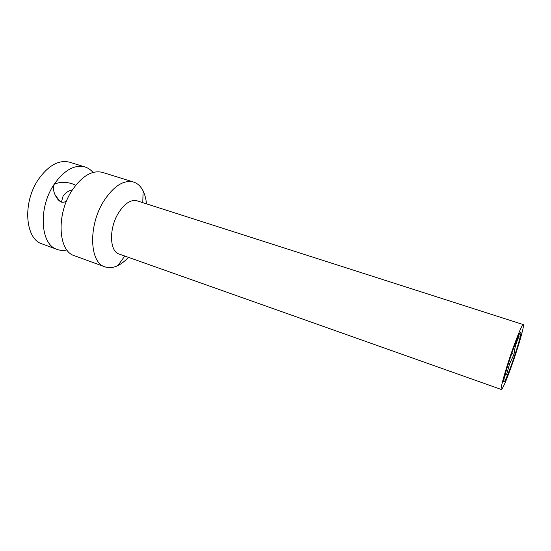<?xml version="1.0" encoding="UTF-8"?>
<svg xmlns="http://www.w3.org/2000/svg" width="551" height="551" viewBox="0 0 551 551"><rect width="100%" height="100%" fill="white"/><g stroke="black" fill="none" stroke-linecap="round" stroke-linejoin="round"><path stroke-width="0.83" d="M75.714 185.26L73.242 184.144C66.037 181.623 59.66 181.699 54.108 184.378C64.164 170.149 74.454 164.35 84.992 166.967C88.084 167.945 90.757 169.77 93.023 172.442M501.362 389.502L119.119 254.032C109.422 251.476 108.816 228.128 118.61 212.741C124.76 203.312 130.911 199.338 137.068 200.826L523.264 324.58C524.896 324.546 517.534 349.823 510.295 369.466C505.556 382.298 502.581 388.978 501.362 389.502C499.626 390.025 507.078 364.142 514.655 343.728C519.331 331.199 522.196 324.821 523.264 324.58M128.424 257.331C125.043 261.016 121.537 263.764 117.914 265.568C113.292 267.82 108.967 268.254 104.952 266.856C89.386 262.751 88.07 225.256 104.029 200.681C113.919 185.873 123.761 179.66 133.562 182.037C137.605 183.359 140.787 186.321 143.095 190.915C144.885 194.551 146.015 198.856 146.47 203.836M104.952 266.856L74.454 255.733C58.144 251.318 56.03 214.236 72.147 190.267C82.14 175.831 92.279 169.88 102.555 172.415L133.562 182.037M66.878 249.927C63.461 250.684 60.231 250.519 57.173 249.431L42.207 243.969C25.146 239.244 22.226 202.603 38.494 179.282C48.591 165.231 59.019 159.549 69.77 162.242L84.992 166.967M518.14 336.606L519.097 336.379C516.287 342.081 514.6 348.039 514.035 354.265L509.51 364.059L506.61 374.528L504.95 375.321M510.743 366.814C505.811 380.011 503.49 384.605 503.772 380.576C504.502 375.672 509.448 359.5 514.145 346.751C519.269 333.224 521.494 329.002 520.819 334.099C519.807 339.705 515.164 354.754 510.743 366.814M57.173 249.431C40.457 244.844 37.909 208.002 54.108 184.378C53.061 188.07 53.468 191.72 55.327 195.323C58.544 201.797 62.27 203.718 66.506 201.108M72.395 189.888C68.455 190.742 65.349 192.829 63.083 196.135L61.395 202.169M506.61 374.528L505.288 374.067M514.035 354.265L511.741 353.494M142.792 202.658L143.095 190.915M60.135 201.508L55.327 195.323M124.781 256.043L117.914 265.568"/></g></svg>
